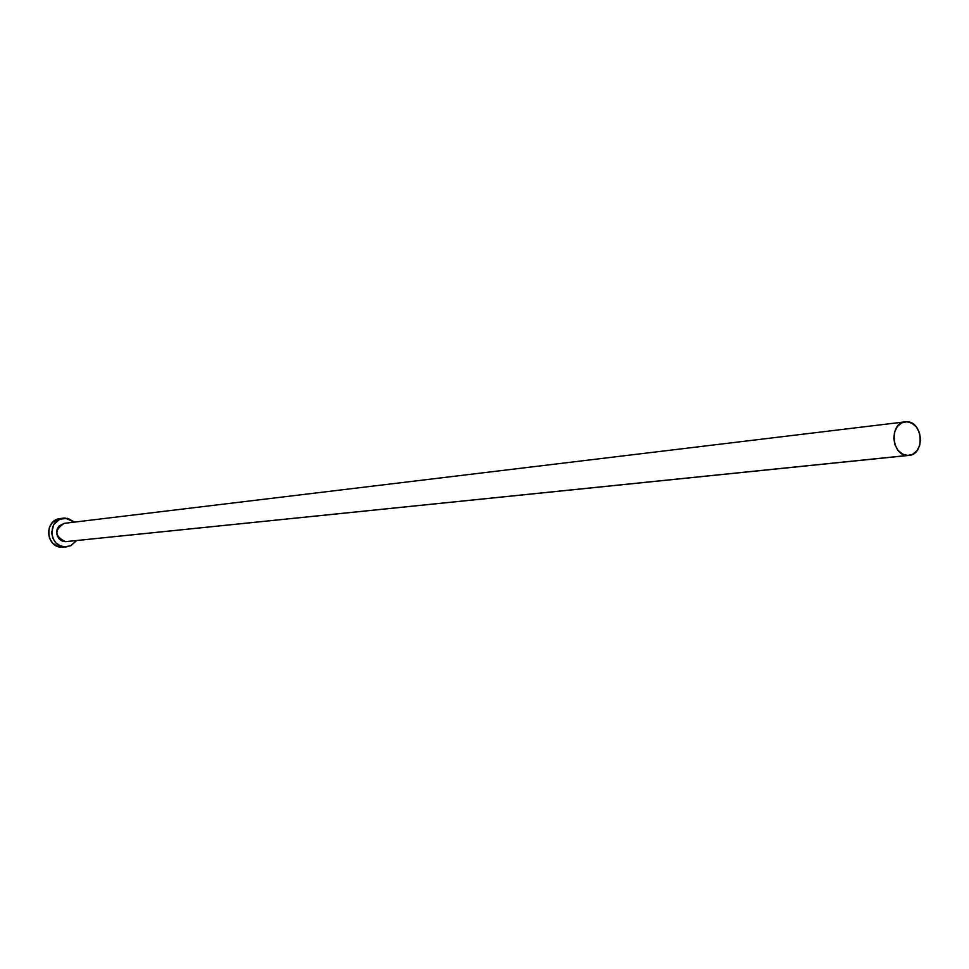 <?xml version="1.0" encoding="UTF-8"?>
<svg xmlns="http://www.w3.org/2000/svg" width="969" height="969" viewBox="0 0 969 969"><rect width="100%" height="100%" fill="white"/><g stroke="black" fill="none" stroke-linecap="round" stroke-linejoin="round"><path stroke-width="1.45" d="M67.006 541.501L907.723 455.454C891.444 456.12 888.948 422.908 905.191 421.842L906.681 421.769C923.033 421.261 925.274 454.57 908.934 455.394L65.444 541.671L908.874 455.406M63.421 518.161L60.26 518.548C43.811 519.868 45.809 548.091 62.295 547.231L70.713 545.789L76.66 540.557L70.834 545.741L62.295 547.231L66.619 546.867M65.068 518.052L74.601 522.097L67.733 518.318L59.872 519.154L53.816 524.483L51.636 532.526L52.762 538.061L55.802 542.749L60.284 545.85L65.529 546.916C48.995 547.776 46.984 519.457 63.482 518.149L65.068 518.052M905.131 421.854L64.196 523.357C54.07 530.116 54.494 536.22 65.444 541.671L62.113 540.981L59.266 539.006L57.328 536.027L56.614 532.514L57.219 528.989L59.061 525.997L64.233 523.345M61.859 518.451L56.662 519.554L52.29 522.679L49.407 527.366L48.45 532.889L49.576 538.401L52.605 543.076L57.074 546.165L63.518 547.17M906.681 421.769L901.594 422.944L897.342 426.517L894.593 431.932L893.769 438.376L894.993 444.856L898.081 450.379L902.551 454.098L907.723 455.454L912.798 454.243L917.013 450.646L919.726 445.243L920.538 438.824L919.327 432.392L916.274 426.881L911.829 423.15L906.681 421.769"/></g></svg>

